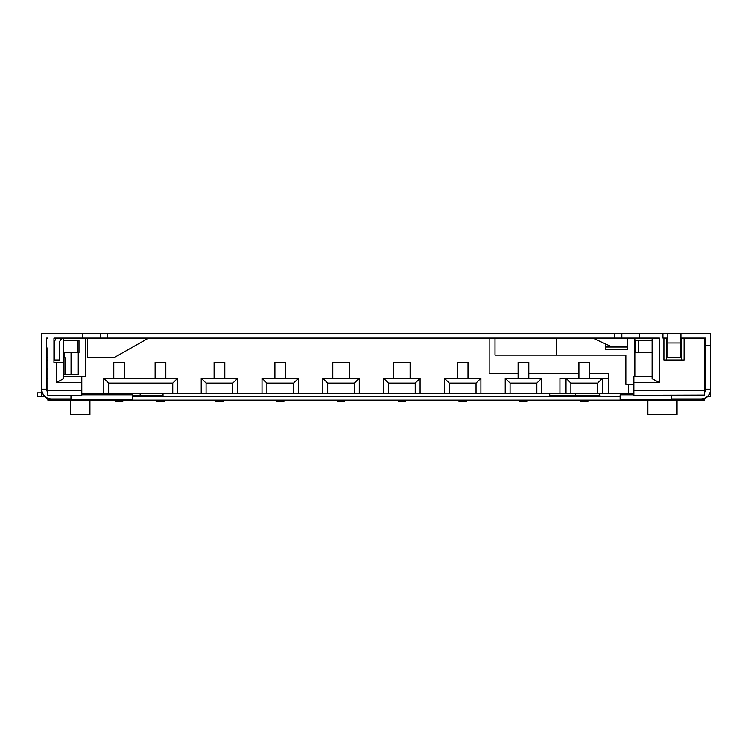 <?xml version="1.0" encoding="UTF-8"?>
<svg xmlns="http://www.w3.org/2000/svg" width="748" height="748" viewBox="0 0 748 748"><rect width="100%" height="100%" fill="white"/><g stroke="black" fill="none" stroke-linecap="round" stroke-linejoin="round"><path stroke-width="1.12" d="M638.287 352.476L638.287 340.312L635.08 340.312L635.08 352.476L652.106 352.476M704.523 398.703L704.523 400.143L47.853 400.143L47.853 398.703M140.157 395.524L140.157 393.579L633.865 393.579M115.921 394.794L116.389 393.579L140.157 393.579M549.715 393.579L549.715 395.524L600.018 395.524L599.27 393.579M132.256 395.524L163.017 395.524L163.017 393.579M81.784 393.579L116.389 393.579M132.256 396.496L620.129 396.496M633.865 390.419L704.523 390.419L704.523 395.075L633.865 395.281L633.865 376.553L652.106 376.553M47.853 390.419L81.784 390.419L81.784 395.281L47.853 395.281L47.853 347.857M63.543 340.555L77.409 340.555L77.409 352.719L63.543 352.719L74.491 352.719M77.409 352.719L78.989 352.719L78.989 340.555L77.409 340.555M42.43 392.85L41.776 392.85L41.776 396.496L44.74 396.496M63.543 374.608L78.26 374.608L78.26 352.719M63.543 357.581L64.964 357.581L64.964 374.608M47.853 392.42A4.862 4.862 0 0 1 46.638 389.203L46.638 338.124L47.853 338.124M680.932 338.124L705.738 338.124L705.738 389.203L704.523 389.203M81.784 390.419L81.784 382.63L56.25 382.63L56.25 362.443L53.94 362.443L53.94 338.124L659.409 338.124L659.409 382.63L633.865 382.63M63.543 338.199L63.543 378.722L56.25 382.63M81.784 382.63L81.784 376.553L63.543 376.553M704.523 392.42A4.862 4.862 0 0 0 705.738 389.203L710.6 389.203A10.453 10.453 0 0 1 700.147 399.656L620.129 399.656L620.129 394.794L633.865 394.794M70.967 395.281L70.967 398.927L51.509 398.927A9.724 9.724 0 0 1 41.776 389.203L41.776 333.262L710.6 333.262L710.6 389.203A9.724 9.724 0 0 1 700.876 398.927L671.685 398.927L671.685 395.281M704.523 383.602L705.738 383.602M704.523 342.509L705.738 342.509M494.998 338.124L494.998 355.15L625.842 355.15L625.842 384.332L633.865 384.332M47.853 360.012L46.638 360.012L46.638 369.746L47.853 368.53M570.874 393.579L570.874 383.116L597.633 383.116L602.495 378.254L608.573 378.254L608.573 373.392L589.602 373.392M489.155 338.124L489.155 373.392L518.102 373.392M528.799 373.392L578.905 373.392M556.288 355.15L556.288 338.124M667.796 342.995L680.932 342.995L680.932 357.581L667.796 357.581L667.796 333.262M662.934 333.262L662.934 338.124L663.906 338.124L663.906 360.012L684.093 360.012L684.093 338.124M667.796 338.124L663.906 338.124M580.607 400.143L580.607 401.358L587.9 401.358L587.9 400.143M519.804 400.143L519.804 401.358L527.097 401.358L527.097 400.143M459.001 400.143L459.001 401.358L466.294 401.358L466.294 400.143M398.198 400.143L398.198 401.358L405.491 401.358L405.491 400.143M337.395 400.143L337.395 401.358L344.697 401.358L344.697 400.143M276.592 400.143L276.592 401.358L283.894 401.358L283.894 400.143M215.789 400.143L215.789 401.358L223.091 401.358L223.091 400.143M115.473 400.143L115.473 401.358L122.766 401.358L122.766 400.143M156.818 400.143L156.818 401.358L164.111 401.358L164.111 400.143M707.636 396.496L710.6 396.496L710.6 389.203M705.738 345.426L710.6 345.426M81.784 394.794L132.256 394.794L132.256 399.656L52.238 399.656A10.453 10.453 0 0 1 41.776 389.203L41.776 392.85L37.4 392.85L37.4 396.496L41.776 396.496M46.638 344.211L46.638 369.746M64.393 338.124A4.862 4.862 0 0 0 59.531 342.995L59.531 360.012L54.669 360.012L54.669 342.995A9.724 9.724 0 0 1 55.969 338.124M47.853 357.581L46.638 357.581M46.638 389.203L41.776 389.203M82.635 338.124L82.635 333.262M639.587 338.124L639.587 333.262M704.523 390.419L704.523 338.124M659.409 382.63L652.106 378.722L652.106 338.124M56.25 362.443L63.543 362.443M81.784 376.553L85.674 376.553L85.674 338.124M64.122 352.719L64.122 357.581M666.337 338.124L666.337 360.012M681.662 338.124L681.662 360.012M680.932 342.995L680.932 333.262M705.738 374.365L704.523 374.365M705.738 359.769L704.523 359.769M148.572 338.124L114.257 357.553M114.425 357.581L87.497 357.581L87.497 338.124M605.534 343.958L605.534 349.802L627.422 349.802L627.422 338.124M605.534 346.231L627.422 346.156M592.827 338.124L610.312 346.156M634.837 376.553L634.837 338.124M638.287 340.312L652.106 340.312M704.523 385.557L705.738 385.557M628.516 384.332L628.516 393.579M575.502 395.524L575.502 393.579M597.633 383.116L597.633 393.579M570.874 383.116L566.012 378.254L602.495 378.254L602.495 393.579M559.934 393.579L559.934 378.254L566.012 378.254L566.012 393.579M608.573 393.579L608.573 378.254M589.602 378.254L589.602 362.443L578.905 362.443L578.905 378.254M177.613 393.579L177.613 378.254L103.794 378.254L103.794 393.579M103.794 378.254L108.656 383.116L108.656 393.579M177.613 378.254L172.741 383.116L108.656 383.116M172.741 393.579L172.741 383.116M232.815 393.579L232.815 383.116L206.065 383.116L206.065 393.579M293.618 393.579L293.618 383.116L266.868 383.116L266.868 393.579M354.421 393.579L354.421 383.116L327.671 383.116L327.671 393.579M415.224 393.579L415.224 383.116L388.474 383.116L388.474 393.579M476.027 393.579L476.027 383.116L449.277 383.116L449.277 393.579M536.83 393.579L536.83 383.116L510.071 383.116L510.071 393.579M237.686 393.579L237.686 378.254L201.203 378.254L206.065 383.116M201.203 378.254L201.203 393.579M237.686 378.254L232.815 383.116M224.793 378.254L224.793 362.443L214.087 362.443L214.087 378.254M298.48 393.579L298.48 378.254L262.006 378.254L266.868 383.116M262.006 378.254L262.006 393.579M298.48 378.254L293.618 383.116M285.596 378.254L285.596 362.443L274.89 362.443L274.89 378.254M359.283 393.579L359.283 378.254L322.809 378.254L327.671 383.116M322.809 378.254L322.809 393.579M359.283 378.254L354.421 383.116M349.316 378.254L349.316 362.443L332.776 362.443L332.776 378.254M420.086 393.579L420.086 378.254L383.602 378.254L388.474 383.116M383.602 378.254L383.602 393.579M420.086 378.254L415.224 383.116M410.119 378.254L410.119 362.443L393.579 362.443L393.579 378.254M480.889 393.579L480.889 378.254L444.406 378.254L449.277 383.116M444.406 378.254L444.406 393.579M480.889 378.254L476.027 383.116M467.996 378.254L467.996 362.443L457.299 362.443L457.299 378.254M541.692 393.579L541.692 378.254L505.209 378.254L510.071 383.116M505.209 378.254L505.209 393.579M541.692 378.254L536.83 383.116M528.799 378.254L528.799 362.443L518.102 362.443L518.102 378.254M113.771 378.254L113.771 362.443L124.467 362.443L124.467 378.254M165.813 378.254L165.813 362.443L155.117 362.443L155.117 378.254M47.853 378.254L46.638 378.254M677.034 400.143L677.034 414.738L647.852 414.738L647.852 400.143M89.928 400.143L89.928 414.738L70.48 414.738L70.48 400.143M100.391 338.124L100.391 333.262M107.562 338.124L107.562 333.262M614.66 338.124L614.66 333.262M621.831 338.124L621.831 333.262M71.051 352.719L71.051 374.608M605.534 347.053L627.422 347.053M114.771 357.488L87.497 357.488"/></g></svg>
